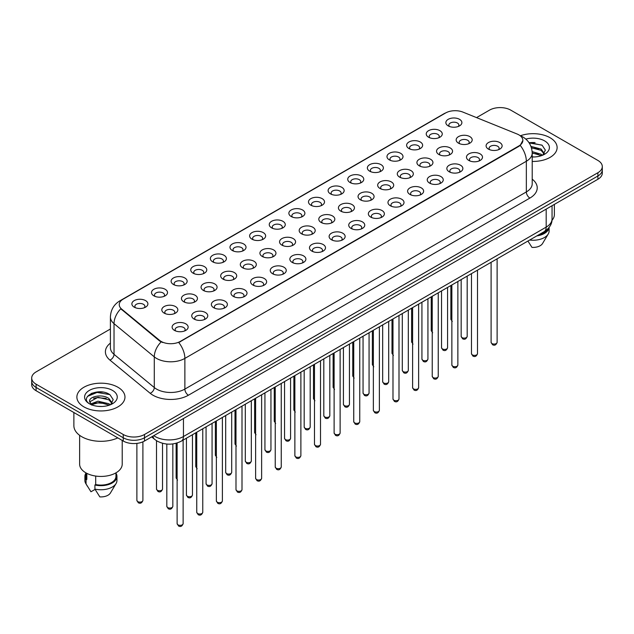 <?xml version="1.0" encoding="UTF-8"?>
<svg xmlns="http://www.w3.org/2000/svg" width="634" height="634" viewBox="0 0 634 634"><rect width="100%" height="100%" fill="white"/><g stroke="black" fill="none" stroke-linecap="round" stroke-linejoin="round"><path stroke-width="0.95" d="M428.576 137.213L428.576 137.213A8.012 4.628 180 0 1 428.584 130.667A8.012 4.628 180 0 1 439.917 130.667A8.012 4.628 180 0 1 439.917 137.213A8.012 4.628 180 0 1 428.576 137.213M438.601 137.824A5.009 2.893 0 0 0 439.259 136.397A5.009 2.893 0 0 0 437.793 134.345A5.009 2.893 0 0 0 432.333 133.719A5.009 2.893 0 0 0 429.242 136.397A5.009 2.893 0 0 0 429.892 137.824M408.954 148.538L408.954 148.538A8.012 4.628 180 0 1 408.954 142A8.012 4.628 180 0 1 420.294 142A8.012 4.628 180 0 1 420.294 148.538A8.012 4.628 180 0 1 408.954 148.538M418.979 149.156A5.009 2.893 0 0 0 419.637 147.722A5.009 2.893 0 0 0 418.163 145.677A5.009 2.893 0 0 0 412.71 145.051A5.009 2.893 0 0 0 409.612 147.722A5.009 2.893 0 0 0 410.269 149.156M389.331 159.871L389.331 159.871A8.012 4.628 180 0 1 389.331 153.325A8.012 4.628 180 0 1 400.664 153.325A8.012 4.628 180 0 1 400.664 159.871A8.012 4.628 180 0 1 389.331 159.871M399.349 160.481A5.009 2.893 0 0 0 400.006 159.055A5.009 2.893 0 0 0 398.54 157.01A5.009 2.893 0 0 0 393.08 156.384A5.009 2.893 0 0 0 389.989 159.055A5.009 2.893 0 0 0 390.647 160.481M369.709 171.204L369.709 171.204A8.012 4.628 180 0 1 369.709 164.658A8.012 4.628 180 0 1 381.042 164.658A8.012 4.628 180 0 1 381.042 171.204A8.012 4.628 180 0 1 369.709 171.204M379.726 171.814A5.009 2.893 0 0 0 380.384 170.38A5.009 2.893 0 0 0 378.918 168.335A5.009 2.893 0 0 0 373.458 167.709A5.009 2.893 0 0 0 370.367 170.38A5.009 2.893 0 0 0 371.025 171.814M350.087 182.529L350.087 182.529A8.012 4.628 180 0 1 350.087 175.983A8.012 4.628 180 0 1 361.42 175.983A8.012 4.628 180 0 1 361.42 182.529A8.012 4.628 180 0 1 350.087 182.529M360.104 183.147A5.009 2.893 0 0 0 360.762 181.712A5.009 2.893 0 0 0 359.296 179.668A5.009 2.893 0 0 0 353.835 179.042A5.009 2.893 0 0 0 350.745 181.712A5.009 2.893 0 0 0 351.402 183.147M330.457 193.861L330.457 193.861A8.012 4.628 180 0 1 330.457 187.315A8.012 4.628 180 0 1 341.797 187.315A8.012 4.628 180 0 1 341.797 193.861A8.012 4.628 180 0 1 330.457 193.861M340.482 194.472A5.009 2.893 0 0 0 341.14 193.045A5.009 2.893 0 0 0 339.673 191A5.009 2.893 0 0 0 334.213 190.366A5.009 2.893 0 0 0 331.122 193.045A5.009 2.893 0 0 0 331.772 194.472M310.834 205.186L310.834 205.186A8.012 4.628 180 0 1 310.834 198.648A8.012 4.628 180 0 1 322.175 198.648A8.012 4.628 180 0 1 322.175 205.186A8.012 4.628 180 0 1 310.834 205.186M320.859 205.804A5.009 2.893 0 0 0 321.517 204.37A5.009 2.893 0 0 0 320.043 202.325A5.009 2.893 0 0 0 314.591 201.699A5.009 2.893 0 0 0 311.492 204.37A5.009 2.893 0 0 0 312.15 205.804M291.212 216.519L291.212 216.519A8.012 4.628 180 0 1 291.212 209.973A8.012 4.628 180 0 1 302.545 209.973A8.012 4.628 180 0 1 302.545 216.519A8.012 4.628 180 0 1 291.212 216.519M301.229 217.137A5.009 2.893 0 0 0 301.887 215.703A5.009 2.893 0 0 0 300.421 213.658A5.009 2.893 0 0 0 294.961 213.032A5.009 2.893 0 0 0 291.87 215.703A5.009 2.893 0 0 0 292.528 217.137M271.59 227.852L271.59 227.852A8.012 4.628 180 0 1 271.59 221.306A8.012 4.628 180 0 1 282.923 221.306A8.012 4.628 180 0 1 282.923 227.852A8.012 4.628 180 0 1 271.59 227.852M281.607 228.462A5.009 2.893 0 0 0 282.265 227.027A5.009 2.893 0 0 0 280.799 224.983A5.009 2.893 0 0 0 275.338 224.357A5.009 2.893 0 0 0 272.248 227.027A5.009 2.893 0 0 0 272.905 228.462M251.967 239.177L251.967 239.177A8.012 4.628 180 0 1 251.967 232.638A8.012 4.628 180 0 1 263.3 232.638A8.012 4.628 180 0 1 263.3 239.177A8.012 4.628 180 0 1 251.967 239.177M261.985 239.795A5.009 2.893 0 0 0 262.642 238.36A5.009 2.893 0 0 0 261.176 236.316A5.009 2.893 0 0 0 255.716 235.689A5.009 2.893 0 0 0 252.625 238.36A5.009 2.893 0 0 0 253.283 239.795M232.337 250.509L232.337 250.509A8.012 4.628 180 0 1 232.337 243.963A8.012 4.628 180 0 1 243.678 243.963A8.012 4.628 180 0 1 243.678 250.509A8.012 4.628 180 0 1 232.337 250.509M242.362 251.119A5.009 2.893 0 0 0 243.02 249.693A5.009 2.893 0 0 0 241.554 247.648A5.009 2.893 0 0 0 236.094 247.022A5.009 2.893 0 0 0 233.003 249.693A5.009 2.893 0 0 0 233.653 251.119M212.715 261.842L212.715 261.842A8.012 4.628 180 0 1 212.715 255.296A8.012 4.628 180 0 1 224.056 255.296A8.012 4.628 180 0 1 224.056 261.842A8.012 4.628 180 0 1 212.715 261.842M222.74 262.452A5.009 2.893 0 0 0 223.398 261.018A5.009 2.893 0 0 0 221.924 258.973A5.009 2.893 0 0 0 216.471 258.347A5.009 2.893 0 0 0 213.373 261.018A5.009 2.893 0 0 0 214.03 262.452M193.093 273.167L193.093 273.167A8.012 4.628 180 0 1 193.093 266.621A8.012 4.628 180 0 1 204.425 266.621A8.012 4.628 180 0 1 204.425 273.167A8.012 4.628 180 0 1 193.093 273.167M203.11 273.785A5.009 2.893 0 0 0 203.768 272.351A5.009 2.893 0 0 0 202.301 270.306A5.009 2.893 0 0 0 196.841 269.68A5.009 2.893 0 0 0 193.75 272.351A5.009 2.893 0 0 0 194.408 273.785M173.47 284.5L173.47 284.5A8.012 4.628 180 0 1 173.47 277.954A8.012 4.628 180 0 1 184.803 277.954A8.012 4.628 180 0 1 184.803 284.5A8.012 4.628 180 0 1 173.47 284.5M183.488 285.11A5.009 2.893 0 0 0 184.145 283.683A5.009 2.893 0 0 0 182.679 281.639A5.009 2.893 0 0 0 177.219 281.005A5.009 2.893 0 0 0 174.128 283.683A5.009 2.893 0 0 0 174.786 285.11M153.848 295.824L153.848 295.824A8.012 4.628 180 0 1 153.848 289.286A8.012 4.628 180 0 1 165.181 289.286A8.012 4.628 180 0 1 165.181 295.824A8.012 4.628 180 0 1 153.848 295.824M163.865 296.443A5.009 2.893 0 0 0 164.523 295.008A5.009 2.893 0 0 0 163.057 292.963A5.009 2.893 0 0 0 157.597 292.337A5.009 2.893 0 0 0 154.506 295.008A5.009 2.893 0 0 0 155.164 296.443M134.218 307.157L134.218 307.157A8.012 4.628 180 0 1 134.218 300.611A8.012 4.628 180 0 1 145.558 300.611A8.012 4.628 180 0 1 145.558 307.157A8.012 4.628 180 0 1 134.218 307.157M144.243 307.767A5.009 2.893 0 0 0 144.901 306.341A5.009 2.893 0 0 0 143.435 304.296A5.009 2.893 0 0 0 137.974 303.67A5.009 2.893 0 0 0 134.876 306.341A5.009 2.893 0 0 0 135.533 307.767M448.206 125.881L448.206 125.881A8.012 4.628 180 0 1 448.206 119.335A8.012 4.628 180 0 1 459.539 119.335A8.012 4.628 180 0 1 459.539 125.881A8.012 4.628 180 0 1 448.206 125.881M458.224 126.499A5.009 2.893 0 0 0 458.881 125.064A5.009 2.893 0 0 0 457.415 123.02A5.009 2.893 0 0 0 451.955 122.394A5.009 2.893 0 0 0 448.864 125.064A5.009 2.893 0 0 0 449.522 126.499M438.886 154.49L438.886 154.49A8.012 4.628 180 0 1 438.886 147.952A8.012 4.628 180 0 1 450.219 147.952A8.012 4.628 180 0 1 450.219 154.49A8.012 4.628 180 0 1 438.886 154.49M448.912 155.108A5.009 2.893 0 0 0 449.561 153.674A5.009 2.893 0 0 0 448.095 151.629A5.009 2.893 0 0 0 442.635 151.003A5.009 2.893 0 0 0 439.544 153.674A5.009 2.893 0 0 0 440.202 155.108M419.264 165.823L419.264 165.823A8.012 4.628 180 0 1 419.264 159.277A8.012 4.628 180 0 1 430.597 159.277A8.012 4.628 180 0 1 430.597 165.823A8.012 4.628 180 0 1 419.264 165.823M429.281 166.433A5.009 2.893 0 0 0 429.939 165.006A5.009 2.893 0 0 0 428.473 162.962A5.009 2.893 0 0 0 423.013 162.336A5.009 2.893 0 0 0 419.922 165.006A5.009 2.893 0 0 0 420.58 166.433M399.642 177.155L399.642 177.155A8.012 4.628 180 0 1 399.642 170.609A8.012 4.628 180 0 1 410.975 170.609A8.012 4.628 180 0 1 410.975 177.155A8.012 4.628 180 0 1 399.642 177.155M409.659 177.766A5.009 2.893 0 0 0 410.317 176.331A5.009 2.893 0 0 0 408.851 174.287A5.009 2.893 0 0 0 403.39 173.661A5.009 2.893 0 0 0 400.3 176.331A5.009 2.893 0 0 0 400.957 177.766M380.02 188.48L380.02 188.48A8.012 4.628 180 0 1 380.02 181.934A8.012 4.628 180 0 1 391.352 181.934A8.012 4.628 180 0 1 391.352 188.48A8.012 4.628 180 0 1 380.02 188.48M390.037 189.098A5.009 2.893 0 0 0 390.695 187.664A5.009 2.893 0 0 0 389.228 185.619A5.009 2.893 0 0 0 383.768 184.993A5.009 2.893 0 0 0 380.677 187.664A5.009 2.893 0 0 0 381.327 189.098M360.389 199.813L360.389 199.813A8.012 4.628 180 0 1 360.389 193.267A8.012 4.628 180 0 1 371.73 193.267A8.012 4.628 180 0 1 371.73 199.813A8.012 4.628 180 0 1 360.389 199.813M370.414 200.423A5.009 2.893 0 0 0 371.072 198.997A5.009 2.893 0 0 0 369.598 196.952A5.009 2.893 0 0 0 364.146 196.318A5.009 2.893 0 0 0 361.047 198.997A5.009 2.893 0 0 0 361.705 200.423M340.767 211.138L340.767 211.138A8.012 4.628 180 0 1 340.767 204.6A8.012 4.628 180 0 1 352.1 204.6A8.012 4.628 180 0 1 352.1 211.138A8.012 4.628 180 0 1 340.767 211.138M350.792 211.756A5.009 2.893 0 0 0 351.442 210.322A5.009 2.893 0 0 0 349.976 208.277A5.009 2.893 0 0 0 344.516 207.651A5.009 2.893 0 0 0 341.425 210.322A5.009 2.893 0 0 0 342.083 211.756M321.145 222.471L321.145 222.471A8.012 4.628 180 0 1 321.145 215.925A8.012 4.628 180 0 1 332.478 215.925A8.012 4.628 180 0 1 332.478 222.471A8.012 4.628 180 0 1 321.145 222.471M331.162 223.081A5.009 2.893 0 0 0 331.82 221.654A5.009 2.893 0 0 0 330.354 219.61A5.009 2.893 0 0 0 324.893 218.984A5.009 2.893 0 0 0 321.803 221.654A5.009 2.893 0 0 0 322.46 223.081M301.522 233.803L301.522 233.803A8.012 4.628 180 0 1 301.522 227.257A8.012 4.628 180 0 1 312.855 227.257A8.012 4.628 180 0 1 312.855 233.803A8.012 4.628 180 0 1 301.522 233.803M311.54 234.414A5.009 2.893 0 0 0 312.197 232.979A5.009 2.893 0 0 0 310.731 230.934A5.009 2.893 0 0 0 305.271 230.308A5.009 2.893 0 0 0 302.18 232.979A5.009 2.893 0 0 0 302.838 234.414M281.9 245.128L281.9 245.128A8.012 4.628 180 0 1 281.9 238.59A8.012 4.628 180 0 1 293.233 238.59A8.012 4.628 180 0 1 293.233 245.128A8.012 4.628 180 0 1 281.9 245.128M291.917 245.746A5.009 2.893 0 0 0 292.575 244.312A5.009 2.893 0 0 0 291.109 242.267A5.009 2.893 0 0 0 285.649 241.641A5.009 2.893 0 0 0 282.558 244.312A5.009 2.893 0 0 0 283.208 245.746M262.27 256.461L262.27 256.461A8.012 4.628 180 0 1 262.27 249.915A8.012 4.628 180 0 1 273.611 249.915A8.012 4.628 180 0 1 273.611 256.461A8.012 4.628 180 0 1 262.27 256.461M272.295 257.071A5.009 2.893 0 0 0 272.953 255.645A5.009 2.893 0 0 0 271.479 253.6A5.009 2.893 0 0 0 266.026 252.974A5.009 2.893 0 0 0 262.928 255.645A5.009 2.893 0 0 0 263.586 257.071M242.648 267.794L242.648 267.794A8.012 4.628 180 0 1 242.648 261.248A8.012 4.628 180 0 1 253.98 261.248A8.012 4.628 180 0 1 253.98 267.794A8.012 4.628 180 0 1 242.648 267.794M252.673 268.404A5.009 2.893 0 0 0 253.323 266.969A5.009 2.893 0 0 0 251.857 264.925A5.009 2.893 0 0 0 246.396 264.299A5.009 2.893 0 0 0 243.305 266.969A5.009 2.893 0 0 0 243.963 268.404M223.025 279.118L223.025 279.118A8.012 4.628 180 0 1 223.025 272.572A8.012 4.628 180 0 1 234.358 272.572A8.012 4.628 180 0 1 234.358 279.118A8.012 4.628 180 0 1 223.025 279.118M233.043 279.737A5.009 2.893 0 0 0 233.7 278.302A5.009 2.893 0 0 0 232.234 276.258A5.009 2.893 0 0 0 226.774 275.632A5.009 2.893 0 0 0 223.683 278.302A5.009 2.893 0 0 0 224.341 279.737M203.403 290.451L203.403 290.451A8.012 4.628 180 0 1 203.403 283.905A8.012 4.628 180 0 1 214.736 283.905A8.012 4.628 180 0 1 214.736 290.451A8.012 4.628 180 0 1 203.403 290.451M213.42 291.061A5.009 2.893 0 0 0 214.078 289.635A5.009 2.893 0 0 0 212.612 287.582A5.009 2.893 0 0 0 207.152 286.956A5.009 2.893 0 0 0 204.061 289.635A5.009 2.893 0 0 0 204.719 291.061M183.781 301.776L183.781 301.776A8.012 4.628 180 0 1 183.781 295.238A8.012 4.628 180 0 1 195.113 295.238A8.012 4.628 180 0 1 195.113 301.776A8.012 4.628 180 0 1 183.781 301.776M193.798 302.394A5.009 2.893 0 0 0 194.456 300.96A5.009 2.893 0 0 0 192.99 298.915A5.009 2.893 0 0 0 187.529 298.289A5.009 2.893 0 0 0 184.439 300.96A5.009 2.893 0 0 0 185.088 302.394M164.151 313.109L164.151 313.109A8.012 4.628 180 0 1 164.151 306.563A8.012 4.628 180 0 1 175.491 306.563A8.012 4.628 180 0 1 175.491 313.109A8.012 4.628 180 0 1 164.151 313.109M174.176 313.719A5.009 2.893 0 0 0 174.833 312.293A5.009 2.893 0 0 0 173.359 310.248A5.009 2.893 0 0 0 167.907 309.622A5.009 2.893 0 0 0 164.808 312.293A5.009 2.893 0 0 0 165.466 313.719M458.509 143.165L458.509 143.165A8.012 4.628 180 0 1 458.509 136.619A8.012 4.628 180 0 1 469.849 136.619A8.012 4.628 180 0 1 469.849 143.165A8.012 4.628 180 0 1 458.509 143.165M468.534 143.775A5.009 2.893 0 0 0 469.192 142.341A5.009 2.893 0 0 0 467.718 140.296A5.009 2.893 0 0 0 462.265 139.67A5.009 2.893 0 0 0 459.167 142.341A5.009 2.893 0 0 0 459.824 143.775M468.819 160.442L468.819 160.442A8.012 4.628 180 0 1 468.819 153.896A8.012 4.628 180 0 1 480.152 153.896A8.012 4.628 180 0 1 480.152 160.442A8.012 4.628 180 0 1 468.819 160.442M478.836 161.06A5.009 2.893 0 0 0 479.494 159.625A5.009 2.893 0 0 0 478.028 157.581A5.009 2.893 0 0 0 472.568 156.955A5.009 2.893 0 0 0 469.477 159.625A5.009 2.893 0 0 0 470.135 161.06M449.197 171.774L449.197 171.774A8.012 4.628 180 0 1 449.197 165.228A8.012 4.628 180 0 1 460.53 165.228A8.012 4.628 180 0 1 460.53 171.774A8.012 4.628 180 0 1 449.197 171.774M459.214 172.385A5.009 2.893 0 0 0 459.872 170.958A5.009 2.893 0 0 0 458.406 168.913A5.009 2.893 0 0 0 452.945 168.279A5.009 2.893 0 0 0 449.855 170.958A5.009 2.893 0 0 0 450.512 172.385M429.575 183.099L429.575 183.099A8.012 4.628 180 0 1 429.575 176.561A8.012 4.628 180 0 1 440.907 176.561A8.012 4.628 180 0 1 440.907 183.099A8.012 4.628 180 0 1 429.575 183.099M439.592 183.717A5.009 2.893 0 0 0 440.25 182.283A5.009 2.893 0 0 0 438.783 180.238A5.009 2.893 0 0 0 433.323 179.612A5.009 2.893 0 0 0 430.232 182.283A5.009 2.893 0 0 0 430.89 183.717M409.944 194.432L409.944 194.432A8.012 4.628 180 0 1 409.944 187.886A8.012 4.628 180 0 1 421.285 187.886A8.012 4.628 180 0 1 421.285 194.432A8.012 4.628 180 0 1 409.944 194.432M419.97 195.05A5.009 2.893 0 0 0 420.627 193.616A5.009 2.893 0 0 0 419.161 191.571A5.009 2.893 0 0 0 413.701 190.945A5.009 2.893 0 0 0 410.602 193.616A5.009 2.893 0 0 0 411.26 195.05M390.322 205.765L390.322 205.765A8.012 4.628 180 0 1 390.322 199.219A8.012 4.628 180 0 1 401.663 199.219A8.012 4.628 180 0 1 401.663 205.765A8.012 4.628 180 0 1 390.322 205.765M400.347 206.375A5.009 2.893 0 0 0 400.997 204.948A5.009 2.893 0 0 0 399.531 202.896A5.009 2.893 0 0 0 394.071 202.27A5.009 2.893 0 0 0 390.98 204.948A5.009 2.893 0 0 0 391.638 206.375M370.7 217.09L370.7 217.09A8.012 4.628 180 0 1 370.7 210.551A8.012 4.628 180 0 1 382.033 210.551A8.012 4.628 180 0 1 382.033 217.09A8.012 4.628 180 0 1 370.7 217.09M380.717 217.708A5.009 2.893 0 0 0 381.375 216.273A5.009 2.893 0 0 0 379.909 214.229A5.009 2.893 0 0 0 374.448 213.603A5.009 2.893 0 0 0 371.358 216.273A5.009 2.893 0 0 0 372.015 217.708M351.077 228.422L351.077 228.422A8.012 4.628 180 0 1 351.077 221.876A8.012 4.628 180 0 1 362.41 221.876A8.012 4.628 180 0 1 362.41 228.422A8.012 4.628 180 0 1 351.077 228.422M361.095 229.032A5.009 2.893 0 0 0 361.752 227.606A5.009 2.893 0 0 0 360.286 225.561A5.009 2.893 0 0 0 354.826 224.935A5.009 2.893 0 0 0 351.735 227.606A5.009 2.893 0 0 0 352.393 229.032M331.455 239.755L331.455 239.755A8.012 4.628 180 0 1 331.455 233.209A8.012 4.628 180 0 1 342.788 233.209A8.012 4.628 180 0 1 342.788 239.755A8.012 4.628 180 0 1 331.455 239.755M341.472 240.365A5.009 2.893 0 0 0 342.13 238.931A5.009 2.893 0 0 0 340.664 236.886A5.009 2.893 0 0 0 335.204 236.26A5.009 2.893 0 0 0 332.113 238.931A5.009 2.893 0 0 0 332.771 240.365M311.825 251.08L311.825 251.08A8.012 4.628 180 0 1 311.825 244.534A8.012 4.628 180 0 1 323.166 244.534A8.012 4.628 180 0 1 323.166 251.08A8.012 4.628 180 0 1 311.825 251.08M321.85 251.698A5.009 2.893 0 0 0 322.508 250.264A5.009 2.893 0 0 0 321.042 248.219A5.009 2.893 0 0 0 315.581 247.593A5.009 2.893 0 0 0 312.483 250.264A5.009 2.893 0 0 0 313.141 251.698M292.203 262.413L292.203 262.413A8.012 4.628 180 0 1 292.203 255.867A8.012 4.628 180 0 1 303.543 255.867A8.012 4.628 180 0 1 303.543 262.413A8.012 4.628 180 0 1 292.203 262.413M302.228 263.023A5.009 2.893 0 0 0 302.878 261.596A5.009 2.893 0 0 0 301.412 259.552A5.009 2.893 0 0 0 295.951 258.918A5.009 2.893 0 0 0 292.86 261.596A5.009 2.893 0 0 0 293.518 263.023M272.58 273.737L272.58 273.737A8.012 4.628 180 0 1 272.58 267.199A8.012 4.628 180 0 1 283.913 267.199A8.012 4.628 180 0 1 283.913 273.737A8.012 4.628 180 0 1 272.58 273.737M282.598 274.356A5.009 2.893 0 0 0 283.255 272.921A5.009 2.893 0 0 0 281.789 270.877A5.009 2.893 0 0 0 276.329 270.25A5.009 2.893 0 0 0 273.238 272.921A5.009 2.893 0 0 0 273.896 274.356M252.958 285.07L252.958 285.07A8.012 4.628 180 0 1 252.958 278.524A8.012 4.628 180 0 1 264.291 278.524A8.012 4.628 180 0 1 264.291 285.07A8.012 4.628 180 0 1 252.958 285.07M262.975 285.688A5.009 2.893 0 0 0 263.633 284.254A5.009 2.893 0 0 0 262.167 282.209A5.009 2.893 0 0 0 256.707 281.583A5.009 2.893 0 0 0 253.616 284.254A5.009 2.893 0 0 0 254.274 285.688M233.336 296.403L233.336 296.403A8.012 4.628 180 0 1 233.336 289.857A8.012 4.628 180 0 1 244.669 289.857A8.012 4.628 180 0 1 244.669 296.403A8.012 4.628 180 0 1 233.336 296.403M243.353 297.013A5.009 2.893 0 0 0 244.011 295.579A5.009 2.893 0 0 0 242.545 293.534A5.009 2.893 0 0 0 237.084 292.908A5.009 2.893 0 0 0 233.994 295.579A5.009 2.893 0 0 0 234.651 297.013M213.706 307.728L213.706 307.728A8.012 4.628 180 0 1 213.706 301.19A8.012 4.628 180 0 1 225.046 301.19A8.012 4.628 180 0 1 225.046 307.728A8.012 4.628 180 0 1 213.706 307.728M223.731 308.346A5.009 2.893 0 0 0 224.388 306.911A5.009 2.893 0 0 0 222.922 304.867A5.009 2.893 0 0 0 217.462 304.241A5.009 2.893 0 0 0 214.363 306.911A5.009 2.893 0 0 0 215.021 308.346M194.083 319.06L194.083 319.06A8.012 4.628 180 0 1 194.083 312.514A8.012 4.628 180 0 1 205.424 312.514A8.012 4.628 180 0 1 205.424 319.06A8.012 4.628 180 0 1 194.083 319.06M204.108 319.671A5.009 2.893 0 0 0 204.758 318.244A5.009 2.893 0 0 0 203.292 316.2A5.009 2.893 0 0 0 197.832 315.573A5.009 2.893 0 0 0 194.741 318.244A5.009 2.893 0 0 0 195.399 319.671M174.461 330.393L174.461 330.393A8.012 4.628 180 0 1 174.461 323.847A8.012 4.628 180 0 1 185.794 323.847A8.012 4.628 180 0 1 185.794 330.393A8.012 4.628 180 0 1 174.461 330.393M184.478 331.003A5.009 2.893 0 0 0 185.136 329.569A5.009 2.893 0 0 0 183.67 327.524A5.009 2.893 0 0 0 178.209 326.898A5.009 2.893 0 0 0 175.119 329.569A5.009 2.893 0 0 0 175.776 331.003M488.442 149.117L488.442 149.117A8.012 4.628 180 0 1 488.442 142.571A8.012 4.628 180 0 1 499.782 142.571A8.012 4.628 180 0 1 499.782 149.117A8.012 4.628 180 0 1 488.442 149.117M498.467 149.727A5.009 2.893 0 0 0 499.124 148.293A5.009 2.893 0 0 0 497.65 146.248A5.009 2.893 0 0 0 492.198 145.622A5.009 2.893 0 0 0 489.099 148.293A5.009 2.893 0 0 0 489.757 149.727M517.098 134.004A13.528 7.806 180 0 1 518.905 134.883A13.528 7.806 180 0 1 522.868 140.399A13.528 7.806 180 0 1 518.905 145.923L180.27 341.433A13.528 7.806 180 0 1 159.625 340.395L121.696 309.115A13.528 7.806 180 0 1 119.247 304.637A13.528 7.806 180 0 1 123.21 299.113L445.607 112.979A13.528 7.806 180 0 1 462.931 112.107L517.098 134.004M550.082 137.744A24.044 13.885 0 0 0 520.443 135.747A24.044 13.885 0 0 1 550.082 137.744A24.044 13.885 0 0 1 557.12 147.563A24.044 13.885 0 0 0 550.082 137.744M117.924 387.247A24.044 13.885 0 0 0 91.724 384.236A24.044 13.885 0 0 0 76.88 397.058A24.044 13.885 0 0 0 83.918 406.877A24.044 13.885 0 0 0 110.126 409.889A24.044 13.885 0 0 0 124.969 397.058A24.044 13.885 0 0 0 117.924 387.247A24.044 13.885 0 0 0 91.724 384.236A24.044 13.885 0 0 0 76.88 397.058A24.044 13.885 0 0 0 83.918 406.877A24.044 13.885 0 0 0 110.126 409.889A24.044 13.885 0 0 0 124.969 397.058A24.044 13.885 0 0 0 117.924 387.247M522.868 140.399L520.221 145.376L518.905 146.327L178.748 342.518A17.53 10.12 60 0 1 184.874 358.408A20.034 11.57 180 0 1 156.535 358.408A20.034 11.57 180 0 1 154.292 356.863L114.025 323.665A20.034 11.57 180 0 1 110.403 317.032L110.403 347.709A20.034 11.57 0 0 0 114.025 354.343L154.292 387.54A20.034 11.57 0 0 0 156.535 389.086A20.034 11.57 0 0 0 184.874 389.086L526.347 191.936A20.034 11.57 0 0 0 532.211 183.757L532.211 153.079A20.034 11.57 180 0 1 526.347 161.258A17.53 10.12 -120 0 0 520.221 145.376M110.403 329.006L36.098 371.904A15.026 8.678 0 0 0 31.7 378.038L31.7 384.584A15.026 8.678 0 0 0 36.098 390.718L123.242 441.026L123.242 437.761A15.026 8.678 0 0 0 144.497 437.761L597.902 175.99A15.026 8.678 0 0 0 602.3 169.849A15.026 8.678 0 0 1 597.902 175.99L144.497 437.761A15.026 8.678 0 0 1 123.242 437.761L36.098 387.445L123.242 437.761L123.242 434.488A15.026 8.678 0 0 0 144.497 434.488L597.902 172.717A15.026 8.678 0 0 0 602.3 166.576A15.026 8.678 0 0 0 597.902 160.442L510.758 110.134A15.026 8.678 0 0 0 489.503 110.134L476.554 117.615M31.7 381.311A15.026 8.678 0 0 0 36.098 387.445A15.026 8.678 0 0 1 31.7 381.311M162.669 342.518L159.625 340.981L120.785 308.79A17.53 11.729 129.5 0 0 114.025 323.665L114.025 354.343A5.009 3.352 -50.5 0 1 109.928 360.088A25.051 14.463 180 0 1 110.403 343.121M532.211 161.432A24.044 13.885 0 0 0 557.12 147.563A24.044 13.885 0 0 1 532.211 161.432M31.7 378.038A15.026 8.678 0 0 0 36.098 384.18L123.242 434.488M102.93 392.097A20.034 11.57 0 0 0 91.201 393.492M535.08 142.595A20.034 11.57 0 0 0 529.057 142.769M123.242 441.026A15.026 8.678 0 0 0 144.497 441.026L597.902 179.256A15.026 8.678 0 0 0 602.3 173.122L602.3 166.576M551.984 220.291A21.287 12.292 0 0 0 554.37 214.641L554.37 204.394M532.211 156.812L534.161 156.97M532.156 151.621L541.079 154.236L542.411 155.298M532.211 152.921L541.079 155.536M530.967 146.43L541.079 149.045L544.337 153.539M531.419 147.738L541.079 150.337L544.083 153.872M532.211 156.978A16.333 9.431 0 0 0 544.622 154.228A16.333 9.431 0 0 0 544.622 140.891A16.333 9.431 0 0 0 525.832 139.108M542.791 155.14L545.351 150.115L542.118 145.241L528.859 142.484M538.321 235.04A15.026 8.678 0 0 0 547.641 229.04M527.924 241.047L531.974 247.387A10.017 5.785 0 0 0 542.546 243.519L548.228 234.017A16.032 9.256 0 0 0 549.107 230.998L549.107 227.4M529.659 240.04A16.032 9.256 0 0 0 548.228 234.017M536.816 235.911A16.032 9.256 0 0 0 549.084 227.432M529.176 142.951L541.896 145.091M531.498 148.015L538.361 148.935M532.211 153.214L538.345 154.125M73.877 412.528L73.877 425.691A27.048 15.62 0 0 0 81.794 436.739A27.048 15.62 0 0 0 117.805 437.896M79.63 435.328L79.63 464.143A21.287 12.292 0 0 0 85.867 472.829A21.287 12.292 0 0 0 109.072 475.5A21.287 12.292 0 0 0 122.211 464.143L122.211 440.44M98.191 406.354L102.003 406.473M90.702 403.961L97.993 401.179L108.929 403.739L110.261 404.801M91.233 404.777L99.562 402.416L108.929 405.039M89.6 401.219L91.47 404.754M89.616 401.536C88.459 396.512 102.24 393.548 108.929 398.54L112.186 403.034M89.671 401.869L97.969 397.296L108.929 399.84L111.925 403.375M110.641 404.643L113.201 399.618L109.967 394.736C98.508 386.502 78.14 397.352 89.901 404.009L90.48 404.365M112.472 390.393A16.333 9.431 0 0 0 89.378 390.393A16.333 9.431 0 0 0 89.378 403.731A16.333 9.431 0 0 0 112.472 403.731A16.333 9.431 0 0 0 112.472 390.393M85.899 472.845L85.899 476.411A15.026 8.678 0 0 0 86.834 479.431L86.834 473.352M85.899 473.194A16.032 9.256 0 0 0 84.893 476.411L84.893 480.501A16.032 9.256 0 0 0 85.772 483.52A16.032 9.256 0 0 0 86.066 483.972L90.963 491.77L95.092 489.385M86.066 483.972L86.066 479.883L86.834 479.431M84.893 476.411A16.032 9.256 0 0 0 86.066 479.883M91.724 405.086L89.656 401.79M95.694 476.055L95.694 484.542A15.026 8.678 0 0 0 115.951 476.411L115.951 472.845M95.694 484.542L94.918 484.994L94.918 489.083L99.823 496.882A10.017 5.785 0 0 0 110.395 493.022L116.077 483.52A16.032 9.256 0 0 0 116.957 480.501L116.957 476.411A16.032 9.256 0 0 0 115.951 473.194M94.918 489.083A16.032 9.256 0 0 0 116.077 483.52M94.918 484.994A16.032 9.256 0 0 0 116.957 476.411M87.508 396.377L97.105 392.438L109.745 394.594M93.499 398.287L97.105 397.637L106.211 398.429M93.46 403.493L97.105 402.828L106.195 403.62M180.27 341.433L180.27 341.837M159.625 340.395L159.625 340.981M121.696 309.115L121.696 309.709M518.905 145.923L518.905 146.327M188.417 395.22A5.009 2.893 60 0 1 184.874 389.086L184.874 358.408L526.347 161.258L526.347 191.936A5.009 2.893 60 0 0 529.889 198.077L188.417 395.22A25.051 14.463 180 0 1 152.992 395.22A25.051 14.463 180 0 1 150.187 393.286L109.928 360.088M532.211 153.079C531.878 145.875 528.708 140.471 522.717 136.873L520.181 135.644A17.53 8.21 112 0 0 519.951 135.557M121.72 300.136A17.53 10.12 -120 0 0 119.905 300.825C113.914 304.423 110.744 309.82 110.403 317.032M119.905 300.825L444.141 113.629A17.53 10.12 60 0 1 445.464 113.066M161.123 341.916A17.53 11.729 129.5 0 0 154.292 356.863L154.292 387.54A5.009 3.352 -50.5 0 1 150.187 393.286M532.211 179.168A25.051 14.463 180 0 1 529.889 198.077M144.497 434.488L144.497 441.026M597.902 172.717L597.902 179.256M36.098 384.18L36.098 390.718M153.777 435.669A20.034 11.57 0 0 0 155.124 436.533A20.034 11.57 0 0 0 183.456 436.533L546.183 227.115A20.034 11.57 0 0 0 552.048 218.936C552.198 223.905 549.551 228.161 544.107 231.703L181.379 441.121A10.017 5.785 60 0 0 183.456 436.533L183.456 418.535M546.183 209.117L546.183 227.115A10.017 5.785 60 0 1 544.107 231.703M152.96 436.137A10.017 6.705 129.5 0 0 154.712 439.402L151.669 436.889M497.119 342.336C496.129 345.039 494.591 345.831 492.507 344.706L491.104 342.336A3.004 1.736 0 0 0 491.984 343.565A3.004 1.736 0 0 0 495.265 343.937A3.004 1.736 0 0 0 497.119 342.336L497.119 258.831M462.051 337.613A3.004 1.736 0 0 0 465.332 337.985A3.004 1.736 0 0 0 467.187 336.385C466.196 339.087 464.659 339.879 462.574 338.762L461.172 336.385A3.004 1.736 0 0 0 462.051 337.613M452.264 321.478L450.869 319.1A3.004 1.736 0 0 0 451.749 320.328A3.004 1.736 0 0 0 451.86 320.392M477.489 353.669C476.506 356.371 474.969 357.164 472.877 356.039L471.482 353.669A3.004 1.736 0 0 0 472.362 354.889A3.004 1.736 0 0 0 475.635 355.27A3.004 1.736 0 0 0 477.489 353.669L477.489 270.163M457.867 364.994C456.876 367.696 455.339 368.489 453.255 367.371L451.86 364.994A3.004 1.736 0 0 0 452.739 366.222A3.004 1.736 0 0 0 456.012 366.603A3.004 1.736 0 0 0 457.867 364.994L457.867 281.488M438.245 376.327C437.254 379.029 435.716 379.821 433.632 378.696L432.237 376.327A3.004 1.736 0 0 0 433.117 377.555A3.004 1.736 0 0 0 436.39 377.927A3.004 1.736 0 0 0 438.245 376.327L438.245 292.821M418.622 387.651C417.632 390.362 416.094 391.146 414.01 390.029L412.607 387.651A3.004 1.736 0 0 0 413.487 388.88A3.004 1.736 0 0 0 416.768 389.26A3.004 1.736 0 0 0 418.622 387.651L418.622 304.146M442.429 348.938A3.004 1.736 0 0 0 445.702 349.318A3.004 1.736 0 0 0 447.564 347.717C446.574 350.42 445.036 351.212 442.952 350.087L441.549 347.717A3.004 1.736 0 0 0 442.429 348.938M422.807 360.271A3.004 1.736 0 0 0 426.08 360.651A3.004 1.736 0 0 0 427.934 359.042C426.944 361.745 425.414 362.537 423.322 361.42L421.927 359.042A3.004 1.736 0 0 0 422.807 360.271M403.184 371.603A3.004 1.736 0 0 0 406.457 371.976A3.004 1.736 0 0 0 408.312 370.375C407.321 373.077 405.784 373.87 403.7 372.744L402.305 370.375A3.004 1.736 0 0 0 403.184 371.603M399 398.984C398.009 401.687 396.472 402.479 394.388 401.362L392.985 398.984A3.004 1.736 0 0 0 393.865 400.212A3.004 1.736 0 0 0 397.146 400.585A3.004 1.736 0 0 0 399 398.984L399 315.478M379.37 410.317C378.387 413.019 376.85 413.812 374.757 412.686L373.363 410.317A3.004 1.736 0 0 0 374.242 411.545A3.004 1.736 0 0 0 377.515 411.918A3.004 1.736 0 0 0 379.37 410.317L379.37 326.811M359.747 421.642C358.757 424.344 357.219 425.137 355.135 424.019L353.74 421.642A3.004 1.736 0 0 0 354.62 422.87A3.004 1.736 0 0 0 357.893 423.25A3.004 1.736 0 0 0 359.747 421.642L359.747 338.136M383.562 382.928A3.004 1.736 0 0 0 386.835 383.308A3.004 1.736 0 0 0 388.69 381.708C387.699 384.41 386.161 385.195 384.077 384.077L382.674 381.708A3.004 1.736 0 0 0 383.562 382.928M363.932 394.261A3.004 1.736 0 0 0 367.213 394.633A3.004 1.736 0 0 0 369.067 393.032C368.077 395.735 366.539 396.527 364.455 395.41L363.052 393.032A3.004 1.736 0 0 0 363.932 394.261M344.31 405.594A3.004 1.736 0 0 0 347.583 405.966A3.004 1.736 0 0 0 349.445 404.365C348.454 407.068 346.917 407.86 344.833 406.735L343.43 404.365A3.004 1.736 0 0 0 344.31 405.594M340.125 432.974C339.135 435.677 337.597 436.469 335.513 435.344L334.118 432.974A3.004 1.736 0 0 0 334.998 434.203A3.004 1.736 0 0 0 338.271 434.575A3.004 1.736 0 0 0 340.125 432.974L340.125 349.469M320.503 444.307C319.512 447.01 317.975 447.802 315.891 446.677L314.488 444.307A3.004 1.736 0 0 0 315.367 445.528A3.004 1.736 0 0 0 318.648 445.908A3.004 1.736 0 0 0 320.503 444.307L320.503 360.801M300.881 455.632C299.89 458.334 298.352 459.127 296.268 458.01L294.865 455.632A3.004 1.736 0 0 0 295.745 456.86A3.004 1.736 0 0 0 299.026 457.241A3.004 1.736 0 0 0 300.881 455.632L300.881 372.126M281.25 466.965C280.268 469.667 278.73 470.46 276.638 469.334L275.243 466.965A3.004 1.736 0 0 0 276.123 468.193A3.004 1.736 0 0 0 279.396 468.566A3.004 1.736 0 0 0 281.25 466.965L281.25 383.459M261.628 478.29C260.637 481 259.1 481.785 257.016 480.667L255.621 478.29A3.004 1.736 0 0 0 256.501 479.518A3.004 1.736 0 0 0 259.774 479.898A3.004 1.736 0 0 0 261.628 478.29L261.628 394.784M324.687 416.918A3.004 1.736 0 0 0 327.96 417.299A3.004 1.736 0 0 0 329.815 415.69C328.824 418.4 327.287 419.185 325.202 418.068L323.808 415.69A3.004 1.736 0 0 0 324.687 416.918M305.065 428.251A3.004 1.736 0 0 0 308.338 428.624A3.004 1.736 0 0 0 310.192 427.023C309.202 429.725 307.664 430.518 305.58 429.4L304.185 427.023A3.004 1.736 0 0 0 305.065 428.251M285.443 439.576A3.004 1.736 0 0 0 288.716 439.956A3.004 1.736 0 0 0 290.57 438.356C289.579 441.058 288.042 441.85 285.958 440.725L284.555 438.356A3.004 1.736 0 0 0 285.443 439.576M265.812 450.909A3.004 1.736 0 0 0 269.093 451.289A3.004 1.736 0 0 0 270.948 449.68C269.957 452.383 268.42 453.175 266.335 452.058L264.933 449.68A3.004 1.736 0 0 0 265.812 450.909M246.19 462.241A3.004 1.736 0 0 0 249.463 462.614A3.004 1.736 0 0 0 251.326 461.013C250.335 463.716 248.797 464.508 246.713 463.383L245.31 461.013A3.004 1.736 0 0 0 246.19 462.241M242.006 489.622C241.015 492.325 239.478 493.117 237.393 492L235.991 489.622A3.004 1.736 0 0 0 236.878 490.851A3.004 1.736 0 0 0 240.151 491.223A3.004 1.736 0 0 0 242.006 489.622L242.006 406.117M222.383 500.955C221.393 503.658 219.855 504.45 217.771 503.325L216.368 500.955A3.004 1.736 0 0 0 217.248 502.183A3.004 1.736 0 0 0 220.529 502.556A3.004 1.736 0 0 0 222.383 500.955L222.383 417.449M202.761 512.28C201.77 514.982 200.233 515.775 198.149 514.657L196.746 512.28A3.004 1.736 0 0 0 197.626 513.508A3.004 1.736 0 0 0 200.899 513.889A3.004 1.736 0 0 0 202.761 512.28L202.761 428.774M183.131 523.613C182.148 526.315 180.611 527.108 178.519 525.982L177.124 523.613A3.004 1.736 0 0 0 178.003 524.841A3.004 1.736 0 0 0 181.276 525.214A3.004 1.736 0 0 0 183.131 523.613L183.131 440.107M226.568 473.566A3.004 1.736 0 0 0 229.841 473.947A3.004 1.736 0 0 0 231.695 472.346C230.705 475.048 229.167 475.833 227.083 474.715L225.688 472.346A3.004 1.736 0 0 0 226.568 473.566M206.946 484.899A3.004 1.736 0 0 0 210.219 485.272A3.004 1.736 0 0 0 212.073 483.671C211.082 486.373 209.545 487.166 207.461 486.048L206.066 483.671A3.004 1.736 0 0 0 206.946 484.899M187.315 496.232A3.004 1.736 0 0 0 190.596 496.604A3.004 1.736 0 0 0 192.451 495.003C191.46 497.706 189.923 498.498 187.838 497.373L186.436 495.003A3.004 1.736 0 0 0 187.315 496.232M167.693 507.557A3.004 1.736 0 0 0 170.974 507.937A3.004 1.736 0 0 0 172.828 506.328C171.838 509.031 170.3 509.823 168.216 508.706L166.813 506.328A3.004 1.736 0 0 0 167.693 507.557M432.642 332.81L431.239 330.433A3.004 1.736 0 0 0 432.119 331.661A3.004 1.736 0 0 0 432.237 331.725M413.019 344.135L411.617 341.766A3.004 1.736 0 0 0 412.496 342.994A3.004 1.736 0 0 0 412.607 343.049M393.397 355.468L391.994 353.09A3.004 1.736 0 0 0 392.874 354.319A3.004 1.736 0 0 0 392.985 354.382M373.767 366.793L372.372 364.423A3.004 1.736 0 0 0 373.252 365.652A3.004 1.736 0 0 0 373.363 365.715M354.144 378.126L352.75 375.756A3.004 1.736 0 0 0 353.629 376.976A3.004 1.736 0 0 0 353.74 377.04M334.522 389.458L333.119 387.081A3.004 1.736 0 0 0 333.999 388.309A3.004 1.736 0 0 0 334.118 388.373M314.9 400.783L313.497 398.414A3.004 1.736 0 0 0 314.377 399.642A3.004 1.736 0 0 0 314.488 399.697M295.27 412.116L293.875 409.738A3.004 1.736 0 0 0 294.755 410.967A3.004 1.736 0 0 0 294.865 411.03M275.647 423.449L274.253 421.071A3.004 1.736 0 0 0 275.132 422.299A3.004 1.736 0 0 0 275.243 422.363M256.025 434.773L254.63 432.404A3.004 1.736 0 0 0 255.51 433.632A3.004 1.736 0 0 0 255.621 433.688M236.403 446.106L235 443.729A3.004 1.736 0 0 0 235.88 444.957A3.004 1.736 0 0 0 235.991 445.02M216.78 457.431L215.378 455.061A3.004 1.736 0 0 0 216.257 456.29A3.004 1.736 0 0 0 216.368 456.353M197.15 468.764L195.755 466.394A3.004 1.736 0 0 0 196.635 467.615A3.004 1.736 0 0 0 196.746 467.678M177.528 480.096L176.133 477.719A3.004 1.736 0 0 0 177.013 478.947A3.004 1.736 0 0 0 177.124 479.011M157.391 490.28A3.004 1.736 0 0 0 160.664 490.653A3.004 1.736 0 0 0 162.518 489.052C161.527 491.754 159.99 492.547 157.906 491.421L156.511 489.052A3.004 1.736 0 0 0 157.391 490.28M137.76 501.605A3.004 1.736 0 0 0 141.041 501.985A3.004 1.736 0 0 0 142.896 500.377C141.905 503.087 140.368 503.871 138.283 502.754L136.881 500.377A3.004 1.736 0 0 0 137.76 501.605M444.141 113.629L447.35 112.131M181.379 441.121C173.32 445.171 165.26 445.171 157.192 441.121L154.712 439.402M552.048 218.936L552.048 205.725M491.104 342.336L491.104 262.302M467.187 336.385L467.187 276.115M461.172 336.385L461.172 279.578M450.869 319.1L450.869 285.53M471.482 353.669L471.482 273.634M451.86 364.994L451.86 284.959M432.237 376.327L432.237 296.292M412.607 387.651L412.607 307.617M447.564 347.717L447.564 287.44M441.549 347.717L441.549 290.911M427.934 359.042L427.934 298.772M421.927 359.042L421.927 302.244M408.312 370.375L408.312 310.097M402.305 370.375L402.305 313.568M87.397 486.246L85.772 483.52M392.985 398.984L392.985 318.95M373.363 410.317L373.363 330.282M353.74 421.642L353.74 341.607M388.69 381.708L388.69 321.43M382.674 381.708L382.674 324.901M369.067 393.032L369.067 332.763M363.052 393.032L363.052 336.234M349.445 404.365L349.445 344.088M343.43 404.365L343.43 347.559M334.118 432.974L334.118 352.94M314.488 444.307L314.488 364.273M294.865 455.632L294.865 375.597M275.243 466.965L275.243 386.93M255.621 478.29L255.621 398.255M329.815 415.69L329.815 355.42M323.808 415.69L323.808 358.892M310.192 427.023L310.192 366.753M304.185 427.023L304.185 370.216M290.57 438.356L290.57 378.078M284.555 438.356L284.555 381.549M270.948 449.68L270.948 389.411M264.933 449.68L264.933 392.882M251.326 461.013L251.326 400.736M245.31 461.013L245.31 404.207M235.991 489.622L235.991 409.588M216.368 500.955L216.368 420.921M196.746 512.28L196.746 432.245M177.124 523.613L177.124 442.976M231.695 472.346L231.695 412.068M225.688 472.346L225.688 415.539M212.073 483.671L212.073 423.401M206.066 483.671L206.066 426.872M192.451 495.003L192.451 434.726M186.436 495.003L186.436 438.197M172.828 506.328L172.828 443.927M166.813 506.328L166.813 444.038M431.239 330.433L431.239 296.863M411.617 341.766L411.617 308.195M391.994 353.09L391.994 319.52M372.372 364.423L372.372 330.853M352.75 375.756L352.75 342.186M333.119 387.081L333.119 353.51M313.497 398.414L313.497 364.843M293.875 409.738L293.875 376.168M274.253 421.071L274.253 387.501M254.63 432.404L254.63 398.834M235 443.729L235 410.158M215.378 455.061L215.378 421.491M195.755 466.394L195.755 432.824M176.133 477.719L176.133 443.269M162.518 489.052L162.518 443.285M156.511 489.052L156.511 440.701M142.896 500.377L142.896 441.835M136.881 500.377L136.881 443.396"/></g></svg>
